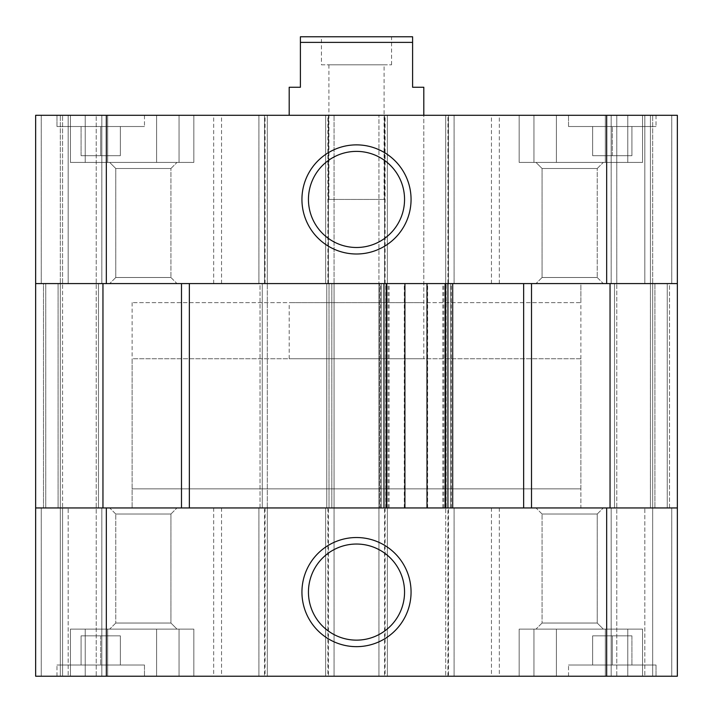 <?xml version="1.0" encoding="UTF-8"?>
<svg xmlns="http://www.w3.org/2000/svg" width="713" height="713" viewBox="0 0 713 713"><rect width="100%" height="100%" fill="white"/><g stroke="black" fill="none" stroke-linecap="round" stroke-linejoin="round"><path stroke-width="0.53" stroke-dasharray="3.56 2.67" d="M592.655 155.692L592.655 126.522L631.914 126.522L592.655 126.522L592.655 155.692L612.28 155.692L612.28 126.522L612.28 155.692L592.655 155.692L631.914 155.692L631.914 126.522L631.914 155.692L612.28 155.692L631.914 155.692L631.914 126.522L631.914 155.692L592.655 155.692L592.655 126.522L592.655 155.692M568.528 126.522L656.031 126.522L568.528 126.522L656.031 126.522L568.528 126.522L568.528 115.301L656.031 115.301L568.528 115.301L568.528 126.522M56.969 126.522L144.472 126.522L56.969 126.522L144.472 126.522L56.969 126.522L56.969 115.301L144.472 115.301L56.969 115.301L144.472 115.301L56.969 115.301L56.969 126.522M100.72 126.522L81.086 126.522L120.345 126.522L81.086 126.522L100.72 126.522L100.72 155.692L120.345 155.692L120.345 126.522L120.345 155.692L81.086 155.692L100.72 155.692L100.72 126.522L100.72 155.692L120.345 155.692L81.086 155.692L81.086 126.522L81.086 155.692L100.72 155.692L100.72 126.522M568.528 115.301L656.031 115.301L568.528 115.301M610.043 507.95L610.043 283.578L523.654 283.578L531.506 283.578L531.506 507.95L523.654 507.95L677.35 507.95L650.425 507.95L677.35 507.95L677.35 283.578L606.674 283.578L677.35 283.578L644.819 283.578L677.35 283.578L677.35 115.301L35.65 115.301L41.256 115.301L35.65 115.301L35.65 283.578L106.326 283.578L35.65 283.578L35.65 115.301L35.65 283.578L606.674 283.578L606.674 115.301M68.181 283.578L101.843 283.578L68.181 283.578L68.181 115.301L96.228 115.301L41.256 115.301L68.181 115.301L68.181 283.578M106.326 115.301L106.326 283.578L267.313 283.578L265.067 283.578L267.313 283.578L267.313 115.301L267.313 283.578L262.268 283.578L383.986 283.578L181.494 283.578L181.494 507.95L267.313 507.95L267.313 283.578L267.313 507.95L262.268 507.95L383.986 507.95L189.346 507.95L189.346 283.578M644.819 283.578L611.157 283.578L644.819 283.578L644.819 115.301L616.772 115.301L671.744 115.301L644.819 115.301L644.819 283.578M132.128 302.651L132.128 507.95L132.128 358.746L580.872 358.746L580.872 488.877L132.128 488.877L580.872 488.877L132.128 488.877L580.872 488.877L580.872 507.95L132.128 507.95L580.872 507.95L132.128 507.95L580.872 507.95L580.872 283.578L132.128 283.578L580.872 283.578L132.128 283.578L580.872 283.578L580.872 302.651L132.128 302.651L580.872 302.651M603.305 283.578L535.998 283.578L603.305 283.578L535.998 283.578L603.305 283.578L597.236 277.509L542.067 277.509L597.236 277.509L542.067 277.509L597.236 277.509L603.305 283.578M177.002 283.578L109.695 283.578L177.002 283.578L109.695 283.578L177.002 283.578L170.933 277.509L115.764 277.509L170.933 277.509L115.764 277.509L170.933 277.509L177.002 283.578M616.772 115.301L611.157 115.301L616.772 115.301L616.772 283.578L650.425 283.578L650.425 115.301L650.425 283.578L650.425 115.301L650.425 283.578L614.526 283.578L616.772 283.578L616.772 115.301M96.228 115.301L101.843 115.301L96.228 115.301L96.228 283.578L98.474 283.578L62.575 283.578L62.575 115.301L62.575 283.578L62.575 115.301L62.575 283.578L60.329 283.578L96.228 283.578L96.228 115.301M423.807 358.746L289.193 358.746L423.807 358.746L423.807 115.301L289.193 115.301L423.807 115.301L423.807 302.651L289.193 302.651L423.807 302.651M85.212 115.301L193.829 115.301L70.427 115.301L193.829 115.301L85.212 115.301L85.212 162.421L70.427 162.421L193.829 162.421L70.427 162.421L85.212 162.421L85.212 115.301M533.957 115.301L642.573 115.301L519.171 115.301L642.573 115.301L533.957 115.301L533.957 162.421L519.171 162.421L642.573 162.421L519.171 162.421L533.957 162.421L533.957 115.301M671.744 283.578L671.744 115.301L671.744 283.578M611.157 283.578L611.157 115.301L611.157 283.578M677.35 283.578L677.35 115.301L677.35 283.578L669.498 283.578L677.35 283.578L677.35 507.95L677.35 283.578L610.043 283.578M499.314 283.578L499.314 115.301M491.462 283.578L491.462 115.301M445.687 283.578L445.687 115.301L445.687 283.578L450.732 283.578L378.933 283.578L378.933 115.301L378.933 283.578L523.654 283.578L445.687 283.578L445.687 507.95L378.933 507.95L378.933 283.578L381.179 283.578L378.933 283.578L378.933 507.95L452.978 507.95L452.978 283.578L450.732 283.578L452.978 283.578L452.978 507.95L445.687 507.95L523.654 507.95L445.687 507.95L445.687 283.578L445.687 507.95L454.101 507.95L378.933 507.95L378.933 283.578L378.933 507.95L387.355 507.95L325.645 507.95L334.067 507.95L334.067 115.301L334.067 283.578L331.821 283.578L334.067 283.578L334.067 507.95L35.65 507.95L35.65 283.578L35.65 507.95L189.346 507.95M454.101 283.578L454.101 115.301L454.101 283.578M387.355 283.578L387.355 115.301L387.355 283.578M325.645 283.578L325.645 115.301L325.645 283.578M258.899 283.578L258.899 115.301L258.899 283.578M221.538 283.578L221.538 115.301M213.686 283.578L213.686 115.301M41.256 283.578L41.256 115.301L41.256 283.578M101.843 283.578L101.843 115.301L101.843 283.578M177.002 162.421L109.695 162.421L177.002 162.421L109.695 162.421L177.002 162.421L170.933 168.491L115.764 168.491L170.933 168.491L170.933 277.509L170.933 168.491L115.764 168.491L170.933 168.491L177.002 162.421M603.305 162.421L535.998 162.421L603.305 162.421L535.998 162.421L603.305 162.421L597.236 168.491L542.067 168.491L597.236 168.491L597.236 277.509L597.236 168.491L542.067 168.491L597.236 168.491L603.305 162.421M356.5 151.388A48.047 48.047 0 0 0 314.888 223.463A48.047 48.047 0 0 0 398.112 223.463A48.047 48.047 0 0 0 356.5 151.388M120.345 155.692L120.345 126.522L120.345 155.692M81.086 155.692L81.086 126.522L81.086 155.692M612.28 155.692L612.28 126.522L612.28 155.692M300.405 42.379L412.595 42.379L412.595 36.773L300.405 36.773L300.405 87.253L289.193 87.253M412.595 42.379L412.595 87.253L423.807 87.253M384.084 64.821L328.916 64.821L384.084 64.821L384.084 199.444L328.916 199.444L384.084 199.444M580.872 358.746L132.128 358.746M289.193 358.746L289.193 302.651M321.438 64.821L391.562 64.821L321.438 64.821L321.438 36.773L391.562 36.773L321.438 36.773M43.502 507.95L43.502 283.578L60.329 283.578L43.502 283.578L43.502 507.95L43.502 283.578L43.502 507.95L60.329 507.95L60.329 115.301L60.329 507.95L62.575 507.95L60.329 507.95L60.329 283.578L60.329 507.95L43.502 507.95M386.232 507.95L386.232 283.578L383.986 283.578L386.232 283.578L386.232 507.95L383.986 507.95L386.232 507.95L386.232 283.578M669.498 507.95L669.498 283.578L667.252 283.578L669.498 283.578L669.498 507.95M654.917 283.578L667.252 283.578L652.671 283.578L654.917 283.578L654.917 507.95L654.917 283.578M677.35 507.95L677.35 676.227L677.35 507.95L606.674 507.95L677.35 507.95L677.35 676.227L644.819 676.227L652.671 676.227L652.671 283.578L650.425 283.578L652.671 283.578L652.671 115.301L652.671 507.95L652.671 283.578L652.671 507.95L616.772 507.95L671.744 507.95L652.671 507.95L652.671 676.227L677.35 676.227L35.65 676.227L41.256 676.227L35.65 676.227L35.65 283.578M614.526 507.95L614.526 283.578L614.526 507.95L616.772 507.95L614.526 507.95M523.654 507.95L523.654 283.578M452.978 507.95L452.978 283.578L452.978 507.95L450.732 507.95L452.978 507.95M326.768 283.578L329.014 283.578L326.768 283.578L326.768 507.95L329.014 507.95L326.768 507.95L326.768 283.578M260.022 507.95L260.022 283.578L262.268 283.578L260.022 283.578L260.022 507.95L262.268 507.95L260.022 507.95M62.575 507.95L98.474 507.95L60.329 507.95L62.575 507.95L62.575 676.227L41.256 676.227L96.228 676.227L62.575 676.227L62.575 283.578L62.575 507.95M98.474 507.95L98.474 283.578L98.474 507.95M120.345 635.844L120.345 665.006L81.086 665.006L120.345 665.006L120.345 635.844L100.72 635.844L100.72 665.006L100.72 635.844L120.345 635.844L81.086 635.844L81.086 665.006L81.086 635.844L100.72 635.844L81.086 635.844L81.086 665.006L81.086 635.844L120.345 635.844L120.345 665.006L120.345 635.844M144.472 665.006L56.969 665.006L144.472 665.006L56.969 665.006L144.472 665.006L144.472 676.227L56.969 676.227L144.472 676.227L144.472 665.006M656.031 665.006L568.528 665.006L656.031 665.006L568.528 665.006L656.031 665.006L656.031 676.227L568.528 676.227L656.031 676.227L568.528 676.227L656.031 676.227L656.031 665.006M612.28 665.006L631.914 665.006L592.655 665.006L631.914 665.006L612.28 665.006L612.28 635.844L592.655 635.844L592.655 665.006L592.655 635.844L631.914 635.844L612.28 635.844L612.28 665.006L612.28 635.844L592.655 635.844L631.914 635.844L631.914 665.006L631.914 635.844L612.28 635.844L612.28 665.006M144.472 676.227L56.969 676.227L144.472 676.227M35.65 507.95L35.65 676.227L35.65 507.95L106.326 507.95L106.326 676.227M644.819 507.95L611.157 507.95L644.819 507.95L644.819 676.227L616.772 676.227L644.819 676.227L644.819 507.95M606.674 676.227L606.674 507.95L445.687 507.95L445.687 676.227L445.687 507.95M41.256 507.95L60.329 507.95L41.256 507.95L41.256 676.227L41.256 507.95M68.181 507.95L101.843 507.95L68.181 507.95L68.181 676.227L68.181 507.95M109.695 507.95L177.002 507.95L109.695 507.95L177.002 507.95L109.695 507.95L115.764 514.028L170.933 514.028L115.764 514.028L170.933 514.028L115.764 514.028L109.695 507.95M535.998 507.95L603.305 507.95L535.998 507.95L603.305 507.95L535.998 507.95L542.067 514.028L597.236 514.028L542.067 514.028L597.236 514.028L542.067 514.028L535.998 507.95M96.228 676.227L101.843 676.227L96.228 676.227L96.228 283.578L96.228 676.227M264.505 676.227L258.899 676.227L264.505 676.227L264.505 507.95L264.505 676.227M328.452 676.227L334.067 676.227L328.452 676.227L328.452 507.95L328.452 676.227M384.548 676.227L378.933 676.227L384.548 676.227L384.548 507.95L384.548 676.227M448.495 676.227L454.101 676.227L448.495 676.227L448.495 507.95L448.495 676.227M616.772 676.227L611.157 676.227L616.772 676.227L616.772 283.578L616.772 676.227M627.788 676.227L519.171 676.227L642.573 676.227L519.171 676.227L627.788 676.227L627.788 629.107L642.573 629.107L519.171 629.107L642.573 629.107L627.788 629.107L627.788 676.227M179.043 676.227L70.427 676.227L193.829 676.227L70.427 676.227L179.043 676.227L179.043 629.107L193.829 629.107L70.427 629.107L193.829 629.107L179.043 629.107L179.043 676.227M101.843 507.95L101.843 676.227L101.843 507.95M213.686 507.95L213.686 676.227M221.538 507.95L221.538 676.227M267.313 507.95L267.313 676.227L267.313 507.95M258.899 507.95L258.899 676.227L258.899 507.95M334.067 507.95L334.067 676.227L334.067 507.95M325.645 507.95L325.645 676.227L325.645 507.95M387.355 507.95L387.355 676.227L387.355 507.95M378.933 507.95L378.933 676.227L378.933 507.95M454.101 507.95L454.101 676.227L454.101 507.95M491.462 507.95L491.462 676.227M499.314 507.95L499.314 676.227M671.744 507.95L671.744 676.227L671.744 507.95M650.425 507.95L650.425 283.578L650.425 507.95M611.157 507.95L611.157 676.227L611.157 507.95M535.998 629.107L603.305 629.107L535.998 629.107L603.305 629.107L535.998 629.107L542.067 623.037L597.236 623.037L542.067 623.037L542.067 514.028L542.067 623.037L597.236 623.037L542.067 623.037L535.998 629.107M109.695 629.107L177.002 629.107L109.695 629.107L177.002 629.107L109.695 629.107L115.764 623.037L170.933 623.037L115.764 623.037L115.764 514.028L115.764 623.037L170.933 623.037L115.764 623.037L109.695 629.107M356.5 640.14A48.047 48.047 0 0 0 398.112 568.065A48.047 48.047 0 0 0 314.888 568.065A48.047 48.047 0 0 0 356.5 640.14M592.655 635.844L592.655 665.006L592.655 635.844M631.914 635.844L631.914 665.006L631.914 635.844M100.72 635.844L100.72 665.006L100.72 635.844M386.794 507.95L380.671 507.95L380.671 283.578L379.494 283.578L452.416 283.578L386.794 283.578L386.794 507.95L446.178 507.95L446.178 283.578M380.671 507.95L379.494 507.95L379.494 283.578L379.494 507.95L446.178 507.95M385.733 507.95L385.733 283.578L380.671 283.578M389.093 507.95L389.093 283.578M388.077 507.95L388.077 283.578M404.289 507.95L404.289 283.578M427.622 507.95L427.622 283.578M443.834 507.95L443.834 283.578M442.826 507.95L442.826 283.578M452.416 507.95L452.416 283.578L452.416 507.95M451.24 507.95L451.24 283.578M385.733 283.578L386.794 283.578M447.933 676.227L447.933 115.301M448.495 283.578L448.495 115.301L448.495 283.578M384.548 283.578L384.548 115.301L384.548 283.578M385.109 283.578L385.109 115.301M327.891 283.578L327.891 115.301M328.452 283.578L328.452 115.301L328.452 283.578M264.505 283.578L264.505 115.301L264.505 283.578M265.067 283.578L265.067 115.301M156.61 162.421L156.61 115.301L156.61 162.421M179.043 162.421L179.043 115.301L179.043 162.421M107.654 162.421L107.654 115.301L107.654 162.421M605.346 162.421L605.346 115.301L605.346 162.421M627.788 162.421L627.788 115.301L627.788 162.421M556.39 162.421L556.39 115.301L556.39 162.421M383.986 507.95L383.986 283.578M381.179 507.95L381.179 283.578L381.179 507.95M450.732 507.95L450.732 283.578L450.732 507.95M667.252 507.95L667.252 283.578L667.252 507.95M329.014 507.95L329.014 283.578L329.014 507.95M331.821 507.95L331.821 283.578L331.821 507.95M262.268 507.95L262.268 283.578L262.268 507.95M45.748 507.95L45.748 283.578L45.748 507.95M58.083 507.95L58.083 283.578L58.083 507.95M102.957 507.95L102.957 283.578M60.329 507.95L60.329 676.227L60.329 507.95M265.067 507.95L265.067 676.227M327.891 507.95L327.891 676.227M385.109 507.95L385.109 676.227M556.39 629.107L556.39 676.227L556.39 629.107M533.957 629.107L533.957 676.227L533.957 629.107M605.346 629.107L605.346 676.227L605.346 629.107M107.654 629.107L107.654 676.227L107.654 629.107M85.212 629.107L85.212 676.227L85.212 629.107M156.61 629.107L156.61 676.227L156.61 629.107M656.031 115.301L656.031 126.522L656.031 115.301M144.472 115.301L144.472 126.522L144.472 115.301M193.829 115.301L193.829 162.421L193.829 115.301M70.427 115.301L70.427 162.421L70.427 115.301M642.573 115.301L642.573 162.421L642.573 115.301M519.171 115.301L519.171 162.421L519.171 115.301M115.764 277.509L109.695 283.578L115.764 277.509L115.764 168.491L109.695 162.421L115.764 168.491L115.764 277.509M542.067 277.509L535.998 283.578L542.067 277.509L542.067 168.491L535.998 162.421L542.067 168.491L542.067 277.509M328.916 64.821L328.916 199.444M391.562 64.821L391.562 36.773M56.969 676.227L56.969 665.006L56.969 676.227M568.528 676.227L568.528 665.006L568.528 676.227M519.171 676.227L519.171 629.107L519.171 676.227M642.573 676.227L642.573 629.107L642.573 676.227M70.427 676.227L70.427 629.107L70.427 676.227M193.829 676.227L193.829 629.107L193.829 676.227M597.236 514.028L603.305 507.95L597.236 514.028L597.236 623.037L603.305 629.107L597.236 623.037L597.236 514.028M170.933 514.028L177.002 507.95L170.933 514.028L170.933 623.037L177.002 629.107L170.933 623.037L170.933 514.028"/><path stroke-width="1.07" d="M677.35 283.578L531.506 283.578L531.506 507.95L677.35 507.95L677.35 115.301L606.674 115.301L606.674 283.578L106.326 283.578L106.326 115.301L35.65 115.301L35.65 283.578L181.494 283.578L181.494 507.95L35.65 507.95L35.65 283.578M606.674 115.301L106.326 115.301M356.5 144.873A54.571 54.571 0 0 0 309.246 226.725A54.571 54.571 0 0 0 403.754 226.725A54.571 54.571 0 0 0 356.5 144.873M356.5 151.388A48.047 48.047 0 0 0 314.888 223.463A48.047 48.047 0 0 0 398.112 223.463A48.047 48.047 0 0 0 356.5 151.388M300.405 42.379L300.405 36.773L412.595 36.773L412.595 42.379L300.405 42.379L300.405 87.253L289.193 87.253L289.193 115.301M412.595 42.379L412.595 87.253L423.807 87.253L423.807 115.301M189.346 507.95L189.346 283.578M386.232 507.95L386.232 283.578M445.687 507.95L445.687 283.578M523.654 507.95L523.654 283.578M35.65 507.95L35.65 676.227L106.326 676.227L106.326 507.95L606.674 507.95L606.674 676.227L677.35 676.227L677.35 507.95M106.326 676.227L606.674 676.227M356.5 646.655A54.571 54.571 0 0 0 403.754 564.803A54.571 54.571 0 0 0 309.246 564.803A54.571 54.571 0 0 0 356.5 646.655M356.5 640.14A48.047 48.047 0 0 0 398.112 568.065A48.047 48.047 0 0 0 314.888 568.065A48.047 48.047 0 0 0 356.5 640.14M445.126 507.95L445.126 283.578L445.126 507.95M386.794 507.95L386.794 283.578M383.986 507.95L383.986 283.578M447.933 507.95L447.933 283.578M610.043 507.95L610.043 283.578M102.957 507.95L102.957 283.578M426.998 507.95L426.998 283.578M404.913 507.95L404.913 283.578"/></g></svg>
